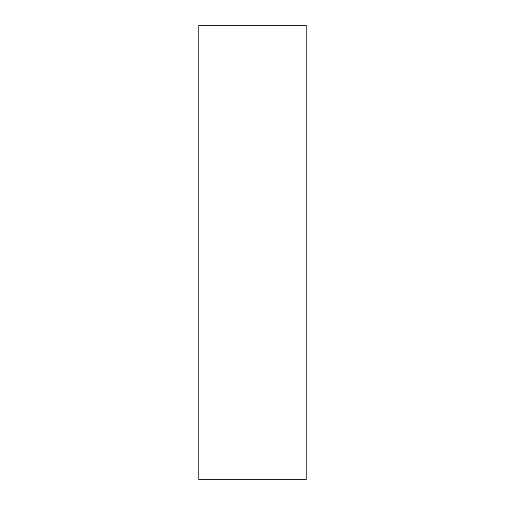 <?xml version="1.0" encoding="UTF-8"?>
<svg xmlns="http://www.w3.org/2000/svg" width="505" height="505" viewBox="0 0 505 505"><rect width="100%" height="100%" fill="white"/><g stroke="black" fill="none" stroke-linecap="round" stroke-linejoin="round"><path stroke-width="0.76" d="M306.182 479.75L306.182 25.25L198.818 25.25L198.818 479.75L306.182 479.75"/></g></svg>
